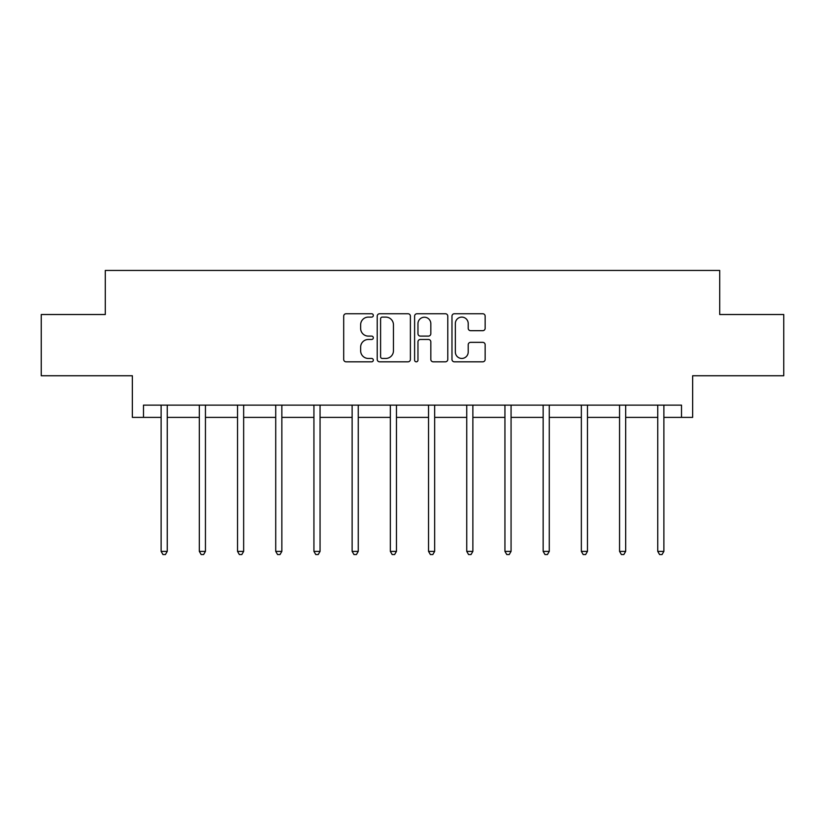 <?xml version="1.0" encoding="UTF-8"?>
<svg xmlns="http://www.w3.org/2000/svg" width="825" height="825" viewBox="0 0 825 825"><rect width="100%" height="100%" fill="white"/><g stroke="black" fill="none" stroke-linecap="round" stroke-linejoin="round"><path stroke-width="1.24" d="M373.323 315.428A1.681 1.681 0 0 0 371.632 313.748L346.098 313.748A2.403 2.403 0 0 0 343.695 316.15L343.695 359.422A2.403 2.403 0 0 0 346.098 361.824L371.632 361.824A1.681 1.681 0 0 0 373.323 360.143A1.681 1.681 0 0 0 371.632 358.452L368.332 358.452A7.693 7.693 0 0 1 360.638 350.769L360.638 347.16A7.693 7.693 0 0 1 368.332 339.467L371.632 339.467A1.681 1.681 0 0 0 373.323 337.786A1.681 1.681 0 0 0 371.632 336.105L368.332 336.105A7.693 7.693 0 0 1 360.638 328.412L360.638 324.802A7.693 7.693 0 0 1 368.332 317.109L371.632 317.109A1.681 1.681 0 0 0 373.323 315.428M143.488 417.378L143.488 405.127L681.512 405.127L681.512 417.378L692.649 417.378L692.649 375.746L783.75 375.746L783.75 314.521L719.709 314.521L719.709 270.445L105.291 270.445L105.291 314.521L41.25 314.521L41.25 375.746L132.351 375.746L132.351 417.378L161.123 417.378M482.749 330.691A2.403 2.403 0 0 0 485.152 328.288L485.152 316.15A2.403 2.403 0 0 0 482.749 313.748L454.389 313.748A2.403 2.403 0 0 0 451.976 316.15L451.976 359.422A2.403 2.403 0 0 0 454.389 361.824L482.749 361.824A2.403 2.403 0 0 0 485.152 359.422L485.152 344.757A2.403 2.403 0 0 0 482.749 342.354L470.611 342.354A2.403 2.403 0 0 0 468.208 344.757L468.208 352.028A6.435 6.435 0 0 1 461.773 358.452A6.435 6.435 0 0 1 455.348 352.028L455.348 323.544A6.435 6.435 0 0 1 461.773 317.109A6.435 6.435 0 0 1 468.208 323.544L468.208 328.288A2.403 2.403 0 0 0 470.611 330.691L482.749 330.691M410.396 316.15A2.403 2.403 0 0 0 407.993 313.748L379.624 313.748A2.403 2.403 0 0 0 377.221 316.15L377.221 359.422A2.403 2.403 0 0 0 379.624 361.824L407.993 361.824A2.403 2.403 0 0 0 410.396 359.422L410.396 316.15M417.007 313.748L445.376 313.748A2.403 2.403 0 0 1 447.779 316.15L447.779 359.422A2.403 2.403 0 0 1 445.376 361.824L433.228 361.824A2.403 2.403 0 0 1 430.825 359.422L430.825 341.87A2.403 2.403 0 0 0 428.423 339.467L420.368 339.467A2.403 2.403 0 0 0 417.966 341.87L417.966 360.143A1.681 1.681 0 0 1 416.285 361.824A1.681 1.681 0 0 1 414.604 360.143L414.604 316.15A2.403 2.403 0 0 1 417.007 313.748M167.248 417.378L199.32 417.378M205.446 417.378L237.528 417.378M243.653 417.378L275.725 417.378M281.851 417.378L313.933 417.378M320.059 417.378L352.131 417.378M358.256 417.378L390.338 417.378M396.464 417.378L428.536 417.378M434.662 417.378L466.744 417.378M472.869 417.378L504.941 417.378M511.067 417.378L543.149 417.378M549.275 417.378L581.347 417.378M587.472 417.378L619.554 417.378M625.68 417.378L657.752 417.378M663.877 417.378L681.512 417.378M382.274 317.109A1.681 1.681 0 0 0 380.593 318.79L380.593 356.771A1.681 1.681 0 0 0 382.274 358.452L385.76 358.452A7.693 7.693 0 0 0 393.453 350.769L393.453 324.802A7.693 7.693 0 0 0 385.76 317.109L382.274 317.109M430.825 323.658A6.435 6.435 0 0 0 424.401 317.233A6.435 6.435 0 0 0 417.966 323.658L417.966 333.702A2.403 2.403 0 0 0 420.368 336.105L428.423 336.105A2.403 2.403 0 0 0 430.825 333.702L430.825 323.658M167.568 405.127L167.423 405.488A2.444 2.444 0 0 0 167.248 406.405L167.248 551.378L161.123 551.378L161.123 406.405A2.444 2.444 0 0 0 160.947 405.488L160.803 405.127M167.248 551.378L165.412 554.555L162.958 554.555L161.123 551.378M205.765 405.127L205.621 405.488A2.444 2.444 0 0 0 205.446 406.405L205.446 551.378L199.32 551.378L199.32 406.405A2.444 2.444 0 0 0 199.145 405.488L199 405.127M205.446 551.378L203.61 554.555L201.166 554.555L199.32 551.378M243.973 405.127L243.829 405.488A2.444 2.444 0 0 0 243.653 406.405L243.653 551.378L237.528 551.378L237.528 406.405A2.444 2.444 0 0 0 237.352 405.488L237.208 405.127M243.653 551.378L241.818 554.555L239.363 554.555L237.528 551.378M282.171 405.127L282.026 405.488A2.444 2.444 0 0 0 281.851 406.405L281.851 551.378L275.725 551.378L275.725 406.405A2.444 2.444 0 0 0 275.55 405.488L275.406 405.127M281.851 551.378L280.015 554.555L277.571 554.555L275.725 551.378M320.378 405.127L320.234 405.488A2.444 2.444 0 0 0 320.059 406.405L320.059 551.378L313.933 551.378L313.933 406.405A2.444 2.444 0 0 0 313.758 405.488L313.613 405.127M320.059 551.378L318.223 554.555L315.769 554.555L313.933 551.378M358.576 405.127L358.432 405.488A2.444 2.444 0 0 0 358.256 406.405L358.256 551.378L352.131 551.378L352.131 406.405A2.444 2.444 0 0 0 351.955 405.488L351.811 405.127M358.256 551.378L356.421 554.555L353.977 554.555L352.131 551.378M396.784 405.127L396.639 405.488A2.444 2.444 0 0 0 396.464 406.405L396.464 551.378L390.338 551.378L390.338 406.405A2.444 2.444 0 0 0 390.163 405.488L390.019 405.127M396.464 551.378L394.618 554.555L392.174 554.555L390.338 551.378M434.981 405.127L434.837 405.488A2.444 2.444 0 0 0 434.662 406.405L434.662 551.378L428.536 551.378L428.536 406.405A2.444 2.444 0 0 0 428.361 405.488L428.216 405.127M434.662 551.378L432.826 554.555L430.382 554.555L428.536 551.378M473.189 405.127L473.045 405.488A2.444 2.444 0 0 0 472.869 406.405L472.869 551.378L466.744 551.378L466.744 406.405A2.444 2.444 0 0 0 466.568 405.488L466.424 405.127M472.869 551.378L471.023 554.555L468.579 554.555L466.744 551.378M511.387 405.127L511.242 405.488A2.444 2.444 0 0 0 511.067 406.405L511.067 551.378L504.941 551.378L504.941 406.405A2.444 2.444 0 0 0 504.766 405.488L504.622 405.127M511.067 551.378L509.231 554.555L506.777 554.555L504.941 551.378M549.594 405.127L549.45 405.488A2.444 2.444 0 0 0 549.275 406.405L549.275 551.378L543.149 551.378L543.149 406.405A2.444 2.444 0 0 0 542.974 405.488L542.829 405.127M549.275 551.378L547.429 554.555L544.985 554.555L543.149 551.378M587.792 405.127L587.648 405.488A2.444 2.444 0 0 0 587.472 406.405L587.472 551.378L581.347 551.378L581.347 406.405A2.444 2.444 0 0 0 581.171 405.488L581.027 405.127M587.472 551.378L585.637 554.555L583.182 554.555L581.347 551.378M626 405.127L625.855 405.488A2.444 2.444 0 0 0 625.68 406.405L625.68 551.378L619.554 551.378L619.554 406.405A2.444 2.444 0 0 0 619.379 405.488L619.235 405.127M625.68 551.378L623.834 554.555L621.39 554.555L619.554 551.378M664.197 405.127L664.053 405.488A2.444 2.444 0 0 0 663.877 406.405L663.877 551.378L657.752 551.378L657.752 406.405A2.444 2.444 0 0 0 657.577 405.488L657.432 405.127M663.877 551.378L662.042 554.555L659.587 554.555L657.752 551.378"/></g></svg>
